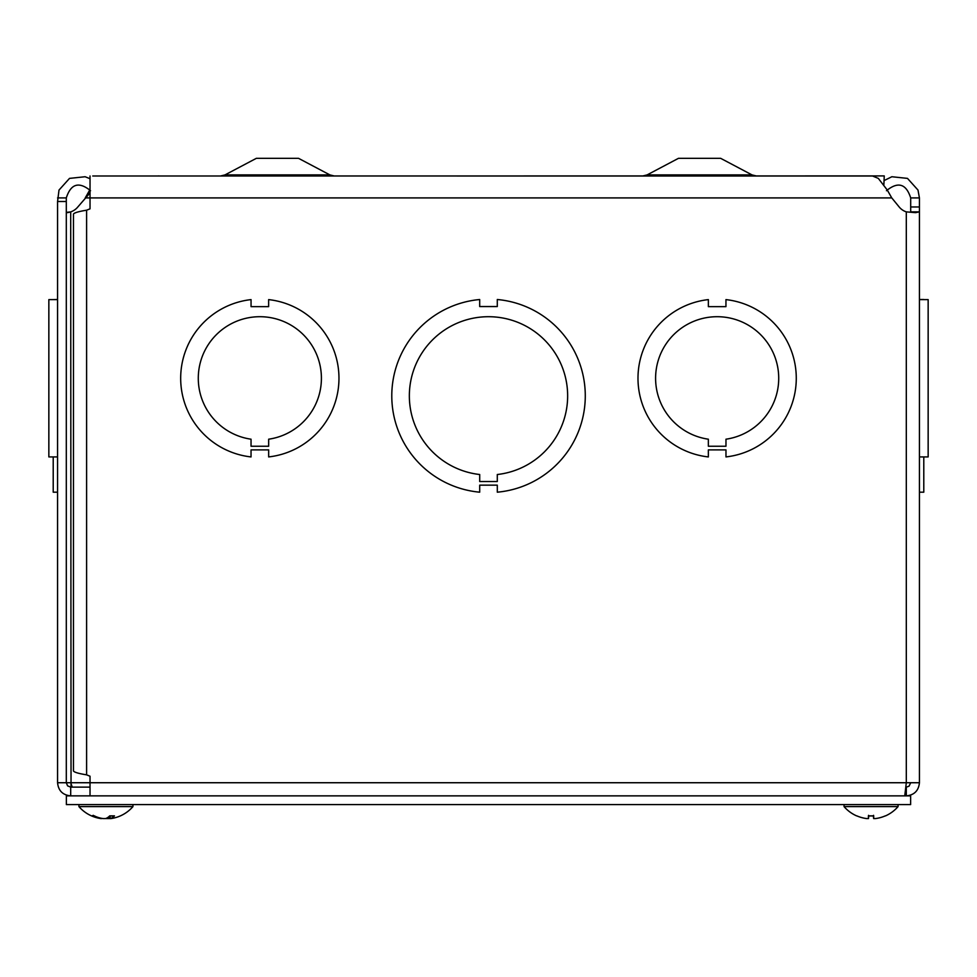 <?xml version="1.0" encoding="UTF-8"?>
<svg xmlns="http://www.w3.org/2000/svg" width="977" height="977" viewBox="0 0 977 977"><rect width="100%" height="100%" fill="white"/><g stroke="black" fill="none" stroke-linecap="round" stroke-linejoin="round"><path stroke-width="1.47" d="M883.867 184.714L884.246 175.921L92.754 175.994M752.021 174.907L647.104 174.907L643 175.921L647.104 174.907L678.453 158.335L720.672 158.335L752.021 174.907L756.137 175.921M329.896 174.907L224.979 174.907L220.863 175.921L224.979 174.907L256.328 158.335L298.547 158.335L329.896 174.907L334 175.921M90.031 192.872L77.83 206.965A15.473 15.473 0 0 1 70.698 211.875L67.584 212.644L66.302 211.875M887.116 189.782L891.769 197.916L85.231 197.916L89.884 189.782M910.698 211.875L910.698 197.916L919.43 197.916L919.43 211.875L910.698 211.875M66.534 212.388L70.698 211.875L71.04 787.132M90.543 190.71C78.954 181.307 70.869 183.7 66.302 197.916L66.302 782.736L70.698 782.736L72.249 787.132M66.302 201.494L57.57 201.494L57.57 782.736L66.302 782.736L67.584 785.85L70.698 787.132L70.698 795.864C62.723 795.07 58.351 790.698 57.57 782.736M57.57 201.494L59.011 190.063L69.514 178.388L85.133 176.739L90.031 178.718M53.21 492.188L57.57 492.188L53.21 492.188L53.21 456.931M53.21 299.609L57.57 299.512M66.302 197.916L57.57 197.916M884.246 180.489L891.867 176.739L907.486 178.388L917.989 190.063L919.43 197.916M910.698 197.916C906.131 183.7 898.046 181.307 886.457 190.71M90.031 795.864L90.031 782.736L919.43 782.736L919.43 211.875L915.559 212.644L906.302 211.875A15.473 15.473 0 0 1 899.17 206.965L891.769 197.916L887.287 190.063L878.323 178.388L872.559 176.007L93.194 175.994M86.599 210.202L86.599 774.846C78.636 773.564 74.264 772.27 73.47 770.987L73.47 214.061C74.264 212.778 78.636 211.484 86.599 210.202L90.031 208.834L90.031 175.994M90.031 787.132L70.698 787.132M910.698 782.736L909.05 786.18L906.302 787.132L906.302 795.864C914.264 795.07 918.636 790.698 919.43 782.736M906.302 211.875L906.302 782.736L904.751 795.864M86.599 774.846L90.031 776.214L90.031 782.736L70.698 782.736M919.43 456.931L919.43 299.609L928.15 299.609L928.15 456.931L919.43 456.931M923.79 299.524L919.43 299.512L923.79 299.609M919.43 492.188L923.79 492.188L923.79 456.931M497.305 492.188L497.305 485.154L479.707 485.154L479.707 492.188A96.735 96.735 0 0 1 479.695 299.524L479.695 306.558L497.293 306.558L497.293 299.512A96.735 96.735 0 0 1 497.305 492.188M479.707 474.517A79.149 79.149 0 0 1 421.466 353.772A79.149 79.149 0 0 1 555.522 353.759A79.149 79.149 0 0 1 497.293 474.517L497.293 481.551L479.707 481.551L479.707 474.517M57.57 299.609L48.85 299.609L48.85 456.931L57.57 456.931L48.85 456.918M919.43 299.609L928.15 299.609M251.04 446.233L251.04 439.198A61.563 61.563 0 0 1 208.064 344.979A61.563 61.563 0 0 1 311.626 344.966A61.563 61.563 0 0 1 268.663 439.198L268.663 446.233L251.04 446.233M268.663 449.884L251.04 449.896L251.04 456.931A79.149 79.149 0 0 1 251.052 299.609L251.052 306.644L268.638 306.644L268.638 299.609A79.149 79.149 0 0 1 268.663 456.918L268.663 449.884M708.349 446.233L708.349 439.198A61.563 61.563 0 0 1 665.374 344.979A61.563 61.563 0 0 1 768.936 344.966A61.563 61.563 0 0 1 725.972 439.198L725.972 446.233L708.349 446.233M725.972 449.884L708.349 449.896L708.349 456.931A79.149 79.149 0 0 1 708.362 299.609L708.362 306.644L725.948 306.644L725.948 299.609A79.149 79.149 0 0 1 725.972 456.918L725.972 449.884M910.637 795.864L910.637 804.584L66.363 804.584L66.363 795.864L910.637 795.864M99.984 818.433A35.746 35.746 0 0 1 78.929 806.599L132.957 806.599A35.746 35.746 0 0 1 111.903 818.433A35.734 32.51 -102.1 0 1 111.085 818.567L110.193 818.567A35.734 16.316 -95.6 0 0 114.468 815.868L109.766 815.868A35.734 14.521 95.5 0 1 105.565 818.567L103.025 818.567A35.734 31.643 -100.8 0 1 94.244 815.868L91.972 815.868A35.734 32.51 102.1 0 0 99.984 818.433A35.734 32.51 102.1 0 0 100.802 818.567L101.693 818.567L100.814 818.164M93.377 815.331L91.972 815.868M105.943 818.433A35.734 14.521 -95.5 0 0 106.322 818.567L108.862 818.567A35.734 31.643 100.8 0 0 109.974 818.384M111.085 818.567L110.193 818.567L109.998 815.966M868.541 815.331L868.443 815.868A35.734 1.001 95 0 0 868.492 818.567L866.587 818.567L868.492 818.567L868.712 815.966L868.492 818.567L866.587 818.567A35.734 35.587 -162.2 0 1 856.817 815.868L857.049 815.966A35.734 35.587 -162.2 0 0 866.587 818.567M873.633 818.567L873.401 815.966L873.633 818.567L875.526 818.567L873.633 818.567A35.734 1.001 -95 0 0 873.67 815.868L873.572 815.331M885.541 815.868L885.296 815.868A35.734 35.587 162.2 0 1 875.526 818.567A35.734 35.587 162.2 0 0 885.064 815.966L885.541 815.868A35.746 35.746 0 0 0 898.071 806.599L898.071 804.584M856.585 815.868A35.746 35.746 0 0 1 844.043 806.599L898.071 806.599M919.43 206.965L910.698 206.965M108.862 818.567L108.936 816.625M873.67 815.868L868.443 815.868M157.627 175.994L158.872 175.921M714.846 175.994L716.08 175.921M852.029 175.994L853.275 175.921M294.822 175.994L296.068 175.921M109.583 815.966L114.236 815.966M92.412 815.966L94.647 815.966M109.998 818.641L109.766 815.966M132.957 806.599L132.957 804.584M78.929 806.599L78.929 804.584M868.48 815.966L873.633 815.966M844.043 806.599L844.043 804.584"/></g></svg>
